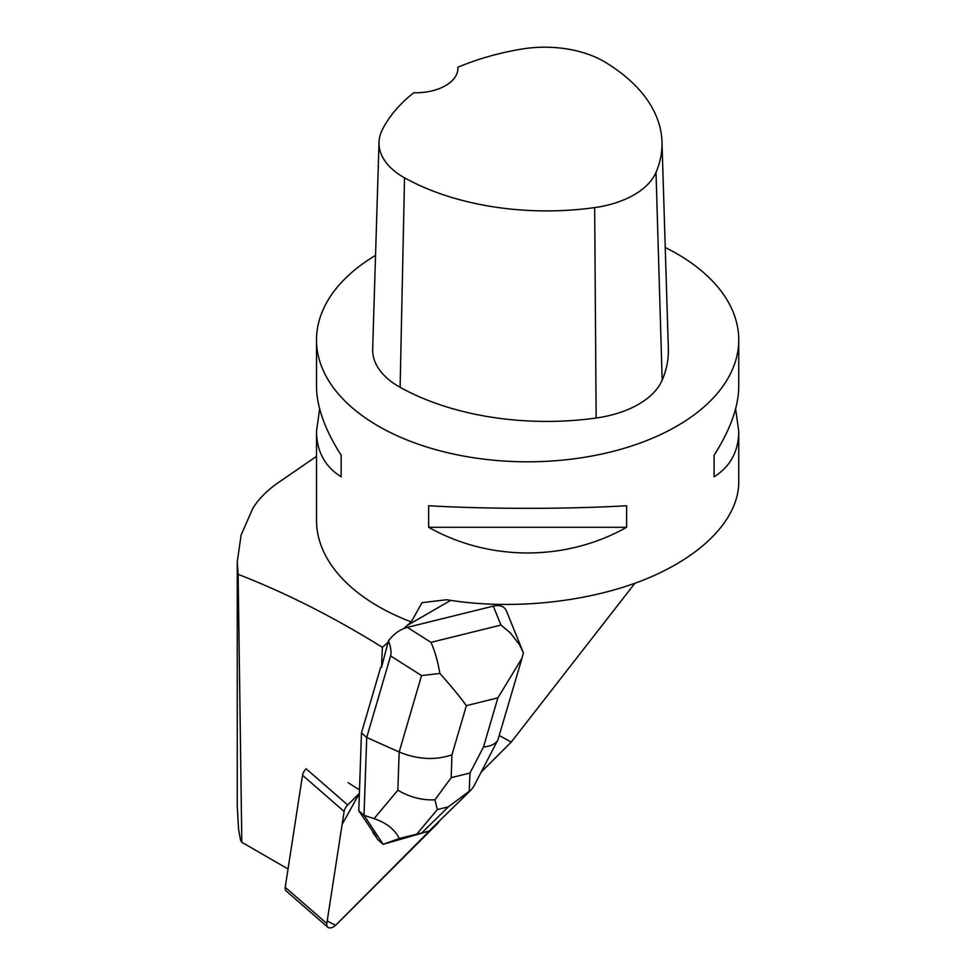<?xml version="1.0" encoding="UTF-8"?>
<svg xmlns="http://www.w3.org/2000/svg" width="976" height="976" viewBox="0 0 976 976"><rect width="100%" height="100%" fill="white"/><g stroke="black" fill="none" stroke-linecap="round" stroke-linejoin="round"><path stroke-width="1.46" d="M327.802 927.2L286.212 891.003A8.381 4.758 -49 0 1 285.212 887.282L302.523 775.261A8.381 4.758 -49 0 1 306.122 768.783L347.724 804.993A8.381 4.758 131 0 0 344.125 811.471L326.814 923.479A8.381 4.758 131 0 0 327.802 927.2A8.381 4.758 131 0 0 336.195 924.76L437.004 824.073A8.381 4.758 131 0 0 439.322 821.06L335.61 925.309L327.192 921.002L342.125 824.439L359.388 793.342L347.724 804.993M381.494 667.462L388.485 640.72C390.888 647.283 391.596 652.346 390.607 655.921L366.72 737.466L361.474 732.903L380.64 667.474L381.494 667.462L382.385 647.332C334.085 617.271 286.005 592.944 238.132 574.352L241.816 842.288L240.56 840.251L238.571 829.332L237.253 805.981L237.253 561.578M288.042 868.982L241.816 842.288M348.164 782.728L359.497 789.926M499.346 735.575L511.229 742.089L481.156 772.114M511.229 742.089L634.888 583.282M735.611 408.871L738.747 431.258L738.747 482.242C738.6 518.817 702.537 556.174 644.904 579.463C587.101 602.631 510.985 610.415 446.813 599.74L422.022 602.643L411.238 621.919L403.625 628.593M387.997 642.379L382.385 647.332M372.466 830.93A27.23 15.482 131 0 0 375.467 835.932A27.23 15.482 131 0 0 376.089 836.432L358.778 810.763L361.474 732.903M375.54 255.383A211.121 121.89 0 0 0 316.505 339.916A211.121 121.89 0 0 0 378.334 426.109A211.121 121.89 0 0 0 608.414 452.522A211.121 121.89 0 0 0 738.747 339.916A211.121 121.89 0 0 0 703.757 272.719A211.121 121.89 0 0 0 665.242 247.489M411.238 621.919A211.121 121.89 180 0 1 316.505 520.232L316.505 431.258L319.64 408.871M316.505 339.916L316.505 386.472C316.663 406.76 324.886 429.684 341.149 455.243L341.149 476.8C324.886 466.565 316.663 451.388 316.505 431.258M626.616 527.296C565.885 561.517 489.354 561.517 428.635 527.296L428.635 505.751C489.354 509.204 565.885 509.204 626.616 505.751L626.616 527.296L428.635 527.296M738.747 431.258C738.576 451.388 730.365 466.565 714.09 476.8L714.09 455.243C730.365 429.684 738.576 406.76 738.747 386.472L738.747 339.916M316.505 456.378L277.086 483.462C266.216 491.245 258.079 499.627 252.686 508.63L241.133 534.994L237.266 561.761L238.132 574.352M457.842 67.271A42.224 24.376 0 0 1 457.878 68.418A42.224 24.376 0 0 1 413.739 92.769A204.753 118.218 0 0 0 382.263 129.845A83.363 48.129 0 0 0 379.017 142.301L372.661 349.091A89.731 51.801 0 0 0 400.111 387.313A211.121 121.89 0 0 0 596.153 418.021A89.731 51.801 0 0 0 662.179 380.14A211.121 121.89 0 0 0 668.353 348.639L661.984 141.849A204.753 118.218 0 0 0 604.742 61.939A83.363 48.129 0 0 0 521.135 49.166A204.753 118.218 0 0 0 457.842 67.271L457.829 69.625M379.017 142.301A83.363 48.129 0 0 0 404.528 177.815A204.753 118.218 0 0 0 594.665 207.595A83.363 48.129 0 0 0 656.006 172.398A204.753 118.218 0 0 0 661.984 141.849M341.149 476.8L341.149 455.243M714.09 455.243L714.09 476.8M439.883 673.452L421.559 675.563L399.172 751.996L397.854 790.194L374.076 818.62L364.024 815.326L366.72 737.466L399.172 751.996C417.606 759.548 435.211 760.487 451.961 754.826L466.369 705.66C460.221 697.145 451.388 686.409 439.883 673.452C437.773 661.13 434.808 650.76 430.977 642.354L407.334 627.361C400.209 629.325 393.926 633.778 388.485 640.72M407.334 627.361L493.295 606.12L500.969 625.067L510.375 632.924L519.598 644.831L523.356 652.822L522.062 658.056L497.882 697.864L483.474 747.043C490.916 746.262 495.723 743.895 497.894 739.942L521.55 659.764M522.733 651.199L506.398 610.842C504.287 606.23 499.919 604.656 493.295 606.12M374.076 818.62C386.435 822.829 394.829 829.454 399.257 838.482L383.19 844.301L429.013 831.137L471.225 789.779M383.19 844.301L364.024 815.326L358.778 810.763M383.068 844.252L377.822 839.689L375.187 835.688M429.013 831.137L399.257 838.482M397.854 790.194C409.639 797.185 421.998 800.393 434.942 799.82L437.333 809.58L448.387 806.847L471.347 789.669L473.665 786.534M469.224 791.353L469.956 773.041L451.18 777.677L434.942 799.82M285.212 887.282L326.814 923.479M344.125 811.471L302.523 775.261M407.114 625.531L450.692 600.362M594.665 207.595L596.153 418.021M404.528 177.815L400.111 387.313M656.006 172.398L662.179 380.14M483.474 747.043L469.956 773.041M466.369 705.66L497.882 697.864M451.18 777.677L451.961 754.826M500.969 625.067L430.977 642.354M390.607 655.921L421.559 675.563M448.387 806.847L422.413 832.321M417.24 833.589L437.333 809.58M497.894 739.942L473.824 786.229"/></g></svg>
